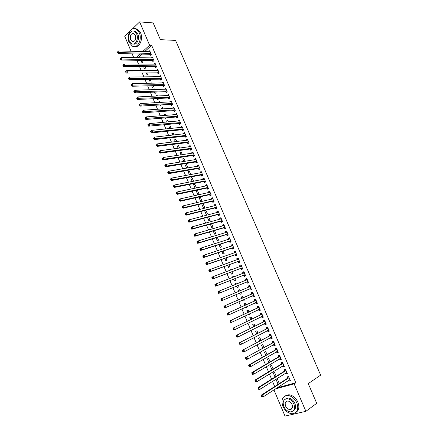 <?xml version="1.0" encoding="UTF-8"?>
<svg xmlns="http://www.w3.org/2000/svg" width="438" height="438" viewBox="0 0 438 438"><rect width="100%" height="100%" fill="white"/><g stroke="black" fill="none" stroke-linecap="round" stroke-linejoin="round"><path stroke-width="0.66" d="M291.248 409.223L290.635 408.988M136.87 60.269L138.479 64.079M139.558 66.631L141.184 70.48M142.251 73.015L143.894 76.902M144.956 79.409L146.615 83.34M147.666 85.832L149.342 89.801M150.387 92.27L152.079 96.278M153.114 98.725L154.822 102.777M155.851 105.202L157.576 109.292M158.594 111.695L160.335 115.829M161.343 118.211L163.106 122.383M164.102 124.748L165.887 128.958M166.873 131.301L168.668 135.556M169.648 137.871L171.466 142.169M172.435 144.463L174.269 148.805M175.227 151.077L177.078 155.457M178.031 157.713L179.898 162.131M180.839 164.365L182.728 168.827M183.659 171.034L185.564 175.545M186.484 177.729L188.406 182.279M189.32 184.442L191.264 189.035M192.167 191.176L194.127 195.813M195.019 197.927L196.996 202.613M197.877 204.705L199.876 209.43M200.752 211.499L202.767 216.268M203.632 218.316L205.663 223.128M206.517 225.154L208.57 230.01M209.413 232.009L211.488 236.914M212.321 238.885L214.412 243.84M215.233 245.789L217.347 250.782M218.157 252.71L220.287 257.752M221.091 259.652L223.238 264.738M224.032 266.616L226.2 271.746M226.983 273.597L229.173 278.782M229.939 280.605L232.151 285.833M232.912 287.635L235.14 292.907M235.89 294.686L238.13 299.986M238.885 301.787L241.124 307.076M241.896 308.91L244.125 314.183M244.919 316.061L247.136 321.317M247.946 323.228L250.164 328.473M250.985 330.422L253.191 335.65M254.029 337.638L256.235 342.85M257.09 344.876L259.285 350.071M260.156 352.136L262.346 357.32M263.233 359.417L265.417 364.586M266.32 366.726L268.494 371.878M269.414 374.052L271.587 379.193M272.524 381.41L274.686 386.53M133.765 57.663L132.167 53.879M131.071 51.279L124.753 36.316L129.714 31.514M132.375 28.941L139.645 21.9L153.191 22.918L160.39 39.666L175.583 40.405L320.643 375.142L308.253 383.611L316.723 403.305L305.877 411.331L285.007 416.1L273.942 389.886M143.615 66.647L144.562 68.886L145.591 67.983L145.027 66.653M152.457 60.57L152.884 61.572L153.941 60.647L152.353 56.924L151.351 57.98M148.991 79.344L149.763 81.167L150.803 80.28L150.398 79.322M148.942 76.842L149.342 76.836M157.751 72.998L158.178 74.011L159.246 73.102L157.653 69.357L156.662 70.452M154.4 92.117L154.992 93.518L156.043 92.653L155.797 92.068M153.596 89.659L154.466 88.936L154.756 89.62M163.073 85.503L163.505 86.516L164.589 85.629L162.985 81.862L162.005 82.99M159.837 104.967L160.248 105.936L161.228 104.885M158.819 102.558L158.671 102.202L159.728 101.353L160.209 102.481M168.433 98.074L168.865 99.097L169.96 98.227L168.345 94.438L167.256 95.314L167.376 95.604M165.312 117.893L165.537 118.43L166.352 117.806M164.31 115.522L163.949 114.674L165.022 113.842L165.69 115.418M173.82 110.721L174.253 111.75L175.364 110.896L173.738 107.091L172.632 107.945L172.786 108.296M169.829 128.569L169.26 127.217L170.344 126.407L171.203 128.433M179.235 123.439L179.679 124.474L180.795 123.647L179.164 119.815L178.047 120.647L178.222 121.058M175.386 141.688L174.598 139.832L175.698 139.038L176.749 141.523M184.688 136.234L185.132 137.275L186.265 136.464L184.617 132.61L183.489 133.426L183.686 133.891M180.976 154.888L179.969 152.517L181.08 151.745L182.328 154.691M190.169 149.106L190.612 150.152L191.762 149.363L190.108 145.487L188.964 146.281L189.189 146.807M186.599 168.17L185.373 165.279L186.495 164.529L187.94 167.94M195.682 162.049L196.131 163.1L197.292 162.334L195.627 158.436L194.472 159.208L194.724 159.793M193.547 181.277L191.943 177.385L190.804 178.113L192.255 181.529M201.228 175.069L201.683 176.125L202.854 175.386L201.184 171.461L200.013 172.211L200.286 172.857M197.916 194.91L199.071 194.209L197.418 190.316L196.273 191.023L197.916 194.91M206.807 188.17L207.262 189.232L208.45 188.51L206.769 184.562L205.586 185.29L205.887 186.002M203.09 203.692L201.77 204.004L203.424 207.919L204.59 207.24L203.002 203.489M201.77 204.004L202.411 203.626M212.425 201.343L212.879 202.416L214.078 201.715L212.386 197.746L211.193 198.452L211.516 199.219M207.404 217.319L208.964 220.998L210.141 220.341L208.712 216.974M218.069 214.598L218.529 215.677L219.745 214.998L218.042 211.006L216.826 211.691L217.182 212.523M213.158 230.919L214.532 234.16L215.726 233.525L214.461 230.536M223.747 227.93L224.207 229.014L225.439 228.362L223.725 224.344L222.499 225.006L222.882 225.899M218.951 244.601L220.139 247.399L221.343 246.786L220.243 244.185M229.463 241.343L229.928 242.433L231.171 241.803L229.446 237.763L228.209 238.398L228.614 239.362M224.782 258.365L225.773 260.714L226.999 260.123L226.063 257.922M235.211 254.839L235.677 255.934L236.936 255.327L235.201 251.259L233.947 251.877L234.385 252.901M230.645 272.217L231.445 274.111L232.682 273.542L231.916 271.735M229.868 270.377L229.742 270.082L230.974 269.507L231.138 269.901M240.993 268.412L241.464 269.512L242.734 268.932L240.993 264.842L239.723 265.433L240.188 266.523M236.542 286.151L237.15 287.585L238.398 287.038L237.807 285.636M235.786 284.366L235.436 283.534L236.679 282.981L237.051 283.857M246.808 282.067L247.284 283.178L248.57 282.62L246.818 278.502L245.532 279.072L246.003 280.178M244.141 300.588L242.887 301.141L244.152 300.621L243.742 299.652M242.887 301.141L242.493 300.2M241.738 298.415L241.163 297.063L242.422 296.537L242.986 297.867M254.429 296.351L253.137 296.92L254.44 296.389L252.677 292.245L251.379 292.792L251.85 293.903M253.137 296.92L252.66 295.809M249.901 314.188L248.664 314.774L249.939 314.281L249.731 313.789M248.664 314.774L248.488 314.375M247.705 312.513L246.928 310.673L248.198 310.17L248.948 311.933M260.309 310.148L259.028 310.75L260.347 310.241L258.573 306.074L257.259 306.595L257.736 307.717M259.028 310.75L258.551 309.628L260.161 309.803M253.706 326.699L252.721 324.366L254.013 323.89L254.943 326.08M266.222 324.021L264.957 324.668L266.288 324.18L264.503 319.986L263.172 320.485L263.654 321.612M264.957 324.668L264.503 323.594M259.75 340.972L258.557 338.147L259.86 337.687L260.971 340.321M272.173 337.983L270.919 338.662L272.266 338.202L270.47 333.986L269.124 334.457L269.611 335.59M270.919 338.662L270.487 337.649M265.833 355.333L264.421 352.004L265.74 351.572L267.043 354.643M278.163 352.032L276.92 352.749L278.283 352.311L276.477 348.068L275.113 348.511L275.601 349.655M276.92 352.749L276.509 351.791M271.949 369.787L270.323 365.944L271.659 365.538L273.148 369.059M284.185 366.163L282.953 366.918L284.333 366.507L282.515 362.237L281.141 362.659L281.629 363.808M282.953 366.918L282.57 366.015M279.241 383.436L278.502 384.071M278.053 384.197L276.263 379.97L277.61 379.593L279.296 383.562M290.252 380.381L289.031 381.175L290.427 380.792L288.593 376.499L287.202 376.888L287.695 378.043M289.031 381.175L288.669 380.332M277.101 387.833L295.825 382.768L151.63 45.306L144.639 51.657M141.934 54.115L137.948 57.739M287.213 373.258L285.987 374.036L287.377 373.641L285.549 369.36L284.169 369.765L284.656 370.915M285.987 374.036L285.614 373.16M275.026 377.047L273.29 372.946L274.631 372.557L276.219 376.302M281.169 359.083L279.931 359.822L281.305 359.401L279.488 355.141L278.125 355.574L278.612 356.718M279.931 359.822L279.537 358.892M268.888 362.549L267.366 358.963L268.697 358.547L270.093 361.843M275.163 344.996L273.914 345.697L275.272 345.248L273.465 341.016L272.118 341.476L272.6 342.609M273.914 345.697L273.493 344.706M262.789 348.139L261.486 345.062L262.795 344.618L264.005 347.471M269.195 330.991L267.93 331.654L269.271 331.177L267.481 326.978L266.145 327.46L266.627 328.588M267.93 331.654L267.487 330.613M256.723 333.822L255.633 331.248L256.931 330.778L257.955 333.187M263.26 317.074L261.99 317.698L263.315 317.2L261.53 313.022L260.21 313.526L260.692 314.654M261.99 317.698L261.519 316.603M252.797 321.021L251.56 321.623L252.742 320.89M250.7 319.592L249.819 317.512L251.1 317.019L251.938 318.995M257.363 303.238L256.077 303.824L257.391 303.304L255.617 299.149L254.314 299.68L254.79 300.802M256.077 303.824L255.6 302.707M247.016 307.377L245.773 307.947L247.043 307.438L246.731 306.709M245.773 307.947L245.488 307.273M244.716 305.456L244.043 303.857L245.307 303.342L245.964 304.892M251.5 289.491L250.207 290.038L251.5 289.491L249.742 285.362L248.45 285.921L248.926 287.032M250.207 290.038L249.731 288.927M241.272 293.816L240.013 294.352L241.272 293.821L240.763 292.617M240.013 294.352L239.509 293.153M238.759 291.39L238.294 290.29L239.548 289.748L240.019 290.859M243.895 275.228L244.366 276.334L245.647 275.765L243.9 271.659L242.625 272.239L243.095 273.345M233.591 279.17L234.292 280.835L235.534 280.282L234.856 278.678M232.824 277.363L232.583 276.8L233.821 276.236L234.089 276.865M238.097 261.612L238.568 262.712L239.832 262.116L238.091 258.042L236.832 258.644L237.281 259.701M227.705 265.28L228.603 267.404L229.835 266.824L228.986 264.815M226.917 263.419L228.198 262.959M232.332 248.083L232.797 249.173L234.051 248.554L232.321 244.503L231.072 245.127L231.494 246.118M221.863 251.472L222.953 254.045L224.168 253.443L223.15 251.045M226.599 234.626L227.065 235.715L228.302 235.069L226.583 231.04L225.351 231.691L225.745 232.622M216.054 237.746L217.33 240.769L218.535 240.144L217.347 237.352M220.905 221.256L221.365 222.334L222.586 221.672L220.878 217.664L219.662 218.338L220.029 219.203M210.278 224.108L211.746 227.568L212.928 226.922L211.581 223.747M215.239 207.962L215.699 209.036L216.909 208.346L215.211 204.365L214.007 205.061L214.346 205.86M204.535 210.547L206.189 214.45L207.36 213.782L205.855 210.218M209.61 194.746L210.065 195.813L211.258 195.102L209.572 191.143L208.384 191.86L208.696 192.6M200.664 201.403L201.825 200.714L200.171 196.81L199.016 197.505L200.664 201.403M204.015 181.611L204.469 182.668L205.646 181.94L203.971 178.003L202.794 178.742L203.084 179.421M195.682 188.121L196.323 187.721L194.675 183.84L193.536 184.557L195.096 188.241M198.452 168.548L198.901 169.605L200.067 168.849L198.403 164.94L197.237 165.701L197.5 166.314M189.419 174.839L188.083 171.685L189.216 170.946L190.76 174.598M192.923 155.567L193.366 156.618L194.521 155.84L192.862 151.953L191.713 152.736L191.954 153.289M183.779 161.518L182.668 158.89L183.785 158.129L185.132 161.31M187.426 142.662L187.869 143.702L189.008 142.903L187.36 139.038L186.221 139.842L186.435 140.341M178.178 148.279L177.28 146.166L178.386 145.383L179.536 148.099M181.956 129.829L182.4 130.863L183.527 130.048L181.885 126.204L180.763 127.025L180.949 127.463M172.605 135.118L171.926 133.513L173.015 132.714L173.968 134.97M176.525 117.072L176.963 118.101L178.074 117.264L176.448 113.442L175.337 114.285L175.496 114.663M168.061 124.381L168.192 124.704L168.701 124.321M167.064 122.038L166.599 120.937L167.677 120.116L168.438 121.917M171.121 104.386L171.554 105.41L172.66 104.551L171.039 100.756L169.939 101.621L170.075 101.939M162.569 111.422L162.892 112.172L163.954 111.323M161.562 109.029L161.304 108.432L162.372 107.589L162.941 108.942M165.75 91.777L166.183 92.796L167.272 91.92L165.663 88.142L164.688 89.292M157.116 98.534L157.62 99.716L158.676 98.862L158.507 98.468M156.087 96.103L157.094 95.134L157.477 96.042M160.407 79.24L160.839 80.253L161.912 79.355L160.313 75.599L159.328 76.71M151.69 85.722L152.375 87.332L153.42 86.461L153.092 85.684M151.274 83.236L151.849 82.749L152.046 83.22M155.096 66.779L155.528 67.781L156.59 66.861L154.997 63.132L154.001 64.205M146.303 72.987L147.163 75.018L148.192 74.126L147.71 72.976M149.818 54.383L150.245 55.385L151.296 54.443L149.714 50.731L148.706 51.772M140.943 60.329L141.978 62.771L142.996 61.857L142.355 60.345M139.645 21.9L149.604 45.229L142.618 51.602M139.914 54.066L135.928 57.701M151.63 45.306L149.604 45.229M295.825 382.768L294.155 383.88L305.877 411.331M275.409 388.933L294.155 383.88M249.748 285.379L248.45 285.921M239.553 289.764L238.294 290.29M246.835 278.546L245.532 279.072M236.701 283.025L235.436 283.534M243.933 271.735L242.625 272.239M233.854 276.307L232.583 276.8M241.037 264.946L239.723 265.433M231.012 269.605L229.742 270.082M238.152 258.174L236.832 258.644M228.187 262.926L226.906 263.386M235.272 251.423L233.947 251.877M232.403 244.694L231.072 245.127M229.539 237.982L228.209 238.398M226.687 231.291L225.351 231.691M223.845 224.623L222.499 225.006M221.009 217.971L219.662 218.338M218.184 211.34L216.826 211.691M215.365 204.727L214.007 205.061M212.556 198.135L211.193 198.452M209.753 191.565L208.384 191.86M200.341 197.204L199.016 197.505M206.955 185.011L205.586 185.29M197.598 190.738L196.273 191.023M204.174 178.474L202.794 178.742M194.866 184.288L193.536 184.557M201.392 171.959L200.013 172.211M192.145 177.861L190.804 178.113M198.628 165.465L197.237 165.701M189.43 171.45L188.083 171.685M195.863 158.989L194.472 159.208M186.719 165.055L185.373 165.279M193.109 152.534L191.713 152.736M184.02 158.682L182.668 158.89M190.366 146.095L188.964 146.281M181.327 152.325L179.969 152.517M187.628 139.673L186.221 139.842M178.638 145.985L177.28 146.166M184.902 133.272L183.489 133.426M175.961 139.667L174.598 139.832M182.181 126.889L180.763 127.025M173.295 133.366L171.926 133.513M179.465 120.527L178.047 120.647M170.628 127.086L169.26 127.217M176.76 114.181L175.337 114.285M167.978 120.817L166.599 120.937M174.061 107.852L172.632 107.945M165.329 114.57L163.949 114.674M171.373 101.539L169.939 101.621M162.69 108.339L161.304 108.432M168.69 95.249L167.256 95.314M160.056 102.131L158.671 102.202M166.018 88.98L164.579 89.023M157.434 95.933L156.043 95.993M163.352 82.722L161.907 82.755M160.691 76.486L159.24 76.502M158.041 70.266L156.585 70.272M155.397 64.068L153.941 64.058M152.763 57.882L151.296 57.854M150.13 51.717L148.668 51.679M289.124 380.036L290.104 380.047M288.91 377.89L287.514 378.279L261.283 395.142L262.701 394.764L289.085 377.655M261.908 395.837L262.701 394.764L263.495 396.658L262.077 397.036L261.656 396.746L262.225 396.598L261.908 395.837L261.338 395.99L261.656 396.746M289.929 379.631L263.495 396.658L262.225 396.598M287.514 378.279L288.511 376.521M261.283 395.142L261.338 395.99M286.025 372.902L287.071 372.924M285.861 370.74L284.476 371.145L258.124 387.592L259.531 387.203L286.041 370.51M258.738 388.265L259.531 387.203L260.325 389.092L258.913 389.475L258.491 389.179L259.05 389.021L258.738 388.265L258.174 388.424L258.491 389.179M286.885 372.481L260.325 389.092L259.05 389.021M284.476 371.145L285.488 369.393M258.124 387.592L258.174 388.424M282.937 365.79L284.043 365.823M282.828 363.617L281.448 364.033L254.971 380.069L256.372 379.658L283.008 363.392M255.573 380.721L256.372 379.658L257.161 381.542L255.759 381.947L255.332 381.635L255.891 381.471L255.573 380.721L255.015 380.879L255.332 381.635M283.846 365.358L257.161 381.542L255.891 381.471M281.448 364.033L282.466 362.303M254.971 380.069L255.015 380.879M296.849 402.894C294.703 398.46 291.692 395.979 287.81 395.448C282.466 396.045 280.813 399.659 282.849 406.294C285.018 410.811 288.095 413.308 292.086 413.784C297.293 413.105 298.88 409.475 296.849 402.894M295.962 412.399C298.979 410.335 299.625 406.924 297.895 402.155C295.749 397.731 292.737 395.257 288.861 394.731L284.935 395.99M285.412 399.018L288.33 398.011C291.133 398.388 293.312 400.173 294.856 403.376C296.126 406.902 295.617 409.388 293.334 410.828M293.893 404.055C292.343 400.847 290.164 399.056 287.355 398.679C283.523 399.111 282.34 401.717 283.808 406.502C285.368 409.754 287.58 411.556 290.443 411.906C294.205 411.424 295.354 408.807 293.893 404.055M285.581 406.07C286.583 408.161 288.007 409.322 289.846 409.552C292.277 409.245 293.022 407.564 292.08 404.498C291.078 402.423 289.671 401.268 287.854 401.027C285.395 401.312 284.634 402.993 285.581 406.07M291.062 408.687L291.746 408.829M139.284 32.74L136.108 29.007C130.962 26.023 126.013 35.724 129.139 42.371L132.407 46.171C137.428 49.051 142.438 39.475 139.284 32.74M134.756 46.581C139.541 47.868 143.401 38.9 140.56 32.812L137.39 29.089L135.068 28.629M133.738 31.103L135.545 31.416L137.839 34.109C139.919 38.571 137.017 45.13 133.524 44.008M136.661 34.044L134.362 31.344C130.672 29.204 127.102 36.19 129.358 40.991L131.701 43.729C135.331 45.815 138.928 38.894 136.661 34.044M130.644 39.77L132.15 41.528C135.118 41.687 136.185 39.606 135.347 35.292L133.864 33.545C130.874 33.387 129.801 35.456 130.644 39.77M279.86 358.7L281.026 358.749M279.8 356.516L278.431 356.943L251.834 372.563L253.224 372.147L279.981 356.291M252.425 373.198L253.224 372.147L254.007 374.019L252.616 374.441L252.184 374.118L252.737 373.948L252.425 373.198L251.866 373.362L252.184 374.118M280.813 358.251L254.007 374.019L252.737 373.948M278.431 356.943L279.455 355.234M251.834 372.563L251.866 373.362M276.789 351.632L278.021 351.692M276.778 349.431L275.42 349.874L248.702 365.089L250.082 364.651L276.964 349.212M249.282 365.697L250.082 364.651L250.864 366.524L249.485 366.956L249.041 366.622L249.6 366.447L249.282 365.697L248.729 365.872L249.041 366.622M277.796 351.166L250.864 366.524L249.6 366.447M275.42 349.874L276.449 348.194M248.702 365.089L248.729 365.872M273.723 344.58L275.02 344.657M273.772 342.374L245.581 357.638L273.953 342.155M246.151 358.224L246.955 357.189L247.733 359.05L246.359 359.494L245.915 359.149L246.468 358.968L246.151 358.224L245.603 358.404L245.915 359.149M274.785 344.104L247.733 359.05L246.468 358.968M272.414 342.828L273.46 341.169M245.581 357.638L245.603 358.404M270.673 337.55L272.031 337.643M270.772 335.333L242.471 350.208L270.952 335.125M243.035 350.772L243.835 349.743L244.612 351.605L243.249 352.059L242.8 351.703L243.347 351.517L243.035 350.772L242.488 350.958L242.8 351.703M271.784 337.063L244.612 351.605L243.347 351.517M269.425 335.804L270.47 334.167M242.471 350.208L242.488 350.958M267.629 330.537L269.047 330.652M267.777 328.319L239.367 342.801L267.963 328.111M239.925 343.348L240.725 342.324L241.502 344.175L240.144 344.651L239.69 344.279L240.232 344.087L239.925 343.348L239.378 343.54L239.69 344.279M268.79 330.044L241.502 344.175L240.232 344.087M266.441 328.796L267.498 327.186M239.367 342.801L239.378 343.54M264.59 323.551L266.08 323.682M264.798 321.322L236.279 335.42L264.985 321.12M236.821 335.946L237.626 334.928L238.398 336.778L237.051 337.265L236.591 336.882L237.133 336.685L236.821 335.946L236.285 336.143L236.591 336.882M265.806 323.047L238.398 336.778L237.133 336.685M263.468 321.815L264.53 320.227M236.279 335.42L236.285 336.143M261.568 316.581L263.112 316.734M261.825 314.347L233.197 328.062L262.012 314.15M233.733 328.566L234.538 327.558L235.305 329.398L233.963 329.902L233.503 329.507L234.04 329.305L233.733 328.566L233.197 328.768L233.503 329.507M262.833 316.072L235.305 329.398L234.04 329.305M260.5 314.851L261.574 313.29M233.197 328.062L233.197 328.768M258.858 307.394L230.125 320.731L259.05 307.197M230.651 321.213L231.456 320.211L232.228 322.045L230.892 322.56L230.426 322.154L230.957 321.946L230.651 321.213L230.12 321.421L230.426 322.154M259.865 309.118L232.228 322.045L230.957 321.946M257.544 307.914L258.623 306.376M230.125 320.731L230.12 321.421M255.54 302.696L257.216 302.899M255.907 300.463L227.065 313.416L256.099 300.271M227.579 313.882L228.39 312.885L229.151 314.714L227.831 315.245L227.36 314.823L227.886 314.615L227.579 313.882L227.054 314.095L227.36 314.823M256.909 302.182L229.151 314.714L227.886 314.615M254.598 300.994L255.683 299.477M227.065 313.416L227.054 314.095M253.963 295.267L252.578 295.792L254.281 296.011M252.961 293.553L224.015 306.129L253.153 293.361M224.519 306.573L225.329 305.582L226.09 307.405L224.776 307.952L224.3 307.52L224.825 307.306L224.519 306.573L223.993 306.792L224.3 307.52M253.881 295.256L226.09 307.405L224.825 307.306M251.658 294.095L252.753 292.6M224.015 306.129L223.993 306.792M251.023 288.379L249.649 288.916L251.352 289.146M248.8 287.175L249.895 285.718M220.949 299.515L221.25 300.238L221.776 300.019L221.469 299.291L220.949 299.515L220.971 298.864L250.218 286.479M221.469 299.291L222.28 298.305L223.041 300.123L221.732 300.682L249.649 288.916M250.941 288.363L223.041 300.123L221.776 300.019M221.25 300.238L221.732 300.682M248.373 282.329L246.539 282.072L218.693 293.433L219.996 292.863L219.235 291.051L247.289 279.614M245.942 280.26L246.977 278.886M248.094 281.508L219.996 292.863L218.732 292.754L218.431 292.031L217.91 292.255L218.212 292.984L218.732 292.754M217.91 292.255L217.938 291.626L219.235 291.051L218.431 292.031M218.212 292.984L218.693 293.433M245.466 275.502L243.627 275.234L215.671 286.211L216.963 285.625L216.208 283.819L244.371 272.764M243.068 273.378L244.076 272.069M245.176 274.653L216.963 285.625L215.699 285.516L215.397 284.793L214.883 285.023L215.184 285.746L215.699 285.516M214.883 285.023L214.916 284.41L216.208 283.819L215.397 284.793M215.184 285.746L215.671 286.211M242.564 268.702L240.719 268.412L212.654 279.006L213.941 278.409L213.186 276.613L241.464 265.943M240.205 266.518L241.179 265.28M242.263 267.826L213.941 278.409L212.676 278.294L212.375 277.577L211.861 277.812L212.162 278.535L212.676 278.294M211.861 277.812L211.904 277.21L213.186 276.613L212.375 277.577M212.162 278.535L212.654 279.006M239.674 261.919L237.823 261.612L209.649 271.828L210.924 271.221L210.174 269.425L238.562 259.137M237.347 259.679L238.288 258.502M239.362 261.015L210.924 271.221L209.665 271.1L209.364 270.383L208.855 270.629L209.156 271.346L209.665 271.1M208.855 270.629L208.899 270.038L210.174 269.425L209.364 270.383M209.156 271.346L209.649 271.828M236.788 255.157L234.938 254.828L206.654 264.672L207.924 264.054L207.174 262.263L235.671 252.354M234.5 252.863L235.414 251.751M236.465 254.226L207.924 264.054L206.659 263.928L206.358 263.216L205.855 263.462L206.156 264.18L206.659 263.928M205.855 263.462L205.904 262.888L207.174 262.263L206.358 263.216M206.156 264.18L206.654 264.672M231.664 246.063L232.54 245.017M202.865 256.323L203.161 257.035L203.665 256.783L203.369 256.066L202.865 256.323L202.92 255.765L204.179 255.124L232.786 245.592M203.369 256.066L204.179 255.124L204.929 256.903L203.665 257.544L232.058 248.072L233.914 248.412M233.58 247.459L204.929 256.903L203.665 256.783M203.161 257.035L203.665 257.544M231.05 241.688L229.189 241.333L200.686 250.432L201.94 249.78L201.195 248.007L229.912 238.852M228.833 239.29L229.682 238.305M230.706 240.714L201.94 249.78L200.681 249.655L200.385 248.943L199.881 249.206L200.182 249.912L200.681 249.655M199.881 249.206L199.947 248.658L201.195 248.007L200.385 248.943M200.182 249.912L200.686 250.432M228.193 234.987L226.326 234.615L197.719 243.342L198.967 242.679L198.222 240.911L227.048 232.129M226.013 232.54L226.824 231.614M227.837 233.985L198.967 242.679L197.708 242.548L197.412 241.842L196.914 242.105L197.209 242.816L197.708 242.548M196.914 242.105L196.98 241.573L198.222 240.911L197.412 241.842M197.209 242.816L197.719 243.342M225.346 228.308L223.473 227.913L194.762 236.279L196 235.6L195.26 233.837L224.19 225.428M223.199 225.811L223.982 224.94M224.979 227.278L196 235.6L194.74 235.469L194.445 234.763L193.952 235.031L194.248 235.737L194.74 235.469M193.952 235.031L194.023 234.516L195.26 233.837L194.445 234.763M194.248 235.737L194.762 236.279M220.396 219.099L221.146 218.288M190.995 227.979L191.291 228.685L191.784 228.412L191.488 227.705L190.995 227.979L191.077 227.475L192.304 226.785L221.338 218.743M191.488 227.705L192.304 226.785L193.043 228.548L191.811 229.233L220.626 221.234L222.504 221.644M222.126 220.588L193.043 228.548L191.784 228.412M191.291 228.685L191.811 229.233M219.673 215.003L217.79 214.576L188.871 222.214L190.092 221.513L189.358 219.756L218.502 212.08M217.604 212.414L218.316 211.653M219.285 213.919L190.092 221.513L188.838 221.371L188.543 220.67L188.055 220.949L188.345 221.65L188.838 221.371M188.055 220.949L188.137 220.462L189.358 219.756L188.543 220.67M188.345 221.65L188.871 222.214M214.817 205.745L215.496 205.039M185.121 213.941L185.411 214.642L185.898 214.357L185.608 213.656L185.121 213.941L185.208 213.465L186.424 212.753L215.666 205.438M185.608 213.656L186.424 212.753L187.157 214.5L185.942 215.211L214.959 207.935L216.848 208.379M216.449 207.273L187.157 214.5L185.898 214.357M185.411 214.642L185.942 215.211M212.041 199.098L212.687 198.447M182.197 206.955L182.487 207.656L182.969 207.366L182.679 206.665L182.197 206.955L182.29 206.495L183.495 205.767L212.846 198.814M182.679 206.665L183.495 205.767L184.223 207.508L183.018 208.236L212.14 201.316L213.996 201.765M213.624 200.642L184.223 207.508L182.969 207.366M182.487 207.656L183.018 208.236M209.276 192.474L209.884 191.871M179.279 199.991L179.569 200.686L180.051 200.39L179.761 199.695L179.279 199.991L179.377 199.542L180.576 198.803L210.026 192.211M179.761 199.695L180.576 198.803L181.305 200.538L180.106 201.277L209.331 194.713L211.149 195.167M210.804 194.034L181.305 200.538L180.051 200.39M179.569 200.686L180.106 201.277M206.517 185.871L207.086 185.318M176.372 193.049L176.662 193.744L177.138 193.443L176.848 192.747L176.372 193.049L176.476 192.616L177.669 191.86L207.223 185.63M176.848 192.747L177.669 191.86L178.392 193.596L177.204 194.346L206.528 188.132L208.313 188.592M207.995 187.448L178.392 193.596L177.138 193.443M176.662 193.744L177.204 194.346M203.769 179.284L204.3 178.781M173.475 186.128L173.766 186.818L174.236 186.511L173.946 185.821L173.475 186.128L173.585 185.707L174.767 184.94L204.426 179.065M173.946 185.821L174.767 184.94L175.49 186.67L174.308 187.431L203.736 181.573L205.488 182.038M205.198 180.878L175.49 186.67L174.236 186.511M173.766 186.818L174.308 187.431M201.026 172.72L201.524 172.26M170.585 179.23L170.875 179.919L171.346 179.607L171.055 178.918L170.585 179.23L170.7 178.819L171.877 178.042L201.633 172.517M171.055 178.918L171.877 178.042L172.599 179.766L171.422 180.538L200.949 175.03L202.674 175.501M202.405 174.324L172.599 179.766L171.346 179.607M170.875 179.919L171.422 180.538M198.294 166.183L198.753 165.767M167.705 172.353L167.995 173.037L168.46 172.72L168.176 172.035L167.705 172.353L167.825 171.953L168.991 171.165L198.852 165.991M168.176 172.035L168.991 171.165L169.714 172.884L168.542 173.667L198.168 168.51L199.865 168.98M199.619 167.792L169.714 172.884L168.46 172.72M167.995 173.037L168.542 173.667M195.572 159.656L195.989 159.284M164.836 165.493L165.121 166.177L165.586 165.86L165.301 165.175L164.836 165.493L164.962 165.11L166.122 164.31L196.076 159.487M165.301 165.175L166.122 164.31L166.84 166.024L165.674 166.818L195.397 162.005L197.067 162.482M196.843 161.283L166.84 166.024L165.586 165.86M165.121 166.177L165.674 166.818M192.857 153.158L193.235 152.824M161.972 158.66L162.257 159.339L162.722 159.016L162.432 158.332L161.972 158.66L163.259 157.477L193.311 152.999M162.432 158.332L163.259 157.477L163.971 159.18L162.816 159.99L192.638 155.517L194.28 156.005M194.072 154.789L163.971 159.18L162.722 159.016M162.257 159.339L162.816 159.99M190.147 146.675L190.492 146.385M159.12 151.844L159.405 152.523L159.865 152.194L159.58 151.515L159.12 151.844L160.401 150.661L190.552 146.533M159.58 151.515L160.401 150.661L161.113 152.364L159.969 153.185L189.884 149.057L191.499 149.539M191.313 148.318L161.113 152.364L159.865 152.194M159.405 152.523L159.969 153.185M187.448 140.215L187.754 139.963M156.273 145.049L156.558 145.728L157.018 145.394L156.733 144.715L156.273 145.049L157.554 143.872L187.803 140.083M156.733 144.715L157.554 143.872L158.266 145.564L157.127 146.401L187.136 142.607L188.734 143.1M188.564 141.863L158.266 145.564L157.018 145.394M156.558 145.728L157.127 146.401M153.442 138.277L153.722 138.956L154.176 138.616L153.891 137.937L153.442 138.277L154.718 137.099L185.06 133.65M153.891 137.937L154.718 137.099L155.424 138.791L154.291 139.634L184.398 136.18L185.969 136.672M185.821 135.424L155.424 138.791L154.176 138.616M153.722 138.956L154.291 139.634M150.612 131.526L150.896 132.199L151.345 131.854L151.061 131.181L150.612 131.526L151.887 130.349L182.328 127.239M151.061 131.181L151.887 130.349L152.594 132.035L151.466 132.889L181.671 129.768L183.221 130.267M183.084 129.007L152.594 132.035L151.345 131.854M150.896 132.199L151.466 132.889M147.792 124.792L148.077 125.465L148.526 125.12L148.241 124.447L147.792 124.792L149.068 123.62L179.602 120.844M148.241 124.447L149.068 123.62L149.774 125.295L148.652 126.166L178.95 123.379L180.478 123.883M180.357 122.613L148.526 125.12M148.077 125.465L148.652 126.166M144.983 118.085L145.268 118.753L145.712 118.402L145.427 117.729L144.983 118.085L146.254 116.908L176.886 114.471M145.427 117.729L146.254 116.908L146.96 118.583L145.843 119.464L176.235 117.006L177.74 117.515M177.636 116.229L145.712 118.402M145.268 118.753L145.843 119.464M142.186 111.394L142.465 112.062L142.903 111.706L142.624 111.033L142.186 111.394L143.45 110.217L174.176 108.115M142.624 111.033L143.45 110.217L144.151 111.887L143.045 112.78L173.53 110.655L175.014 111.164M174.926 109.872L142.903 111.706M142.465 112.062L143.045 112.78M139.393 104.726L139.673 105.388L140.111 105.027L139.832 104.359L139.393 104.726L140.658 103.549L171.477 101.78M139.832 104.359L140.658 103.549L141.354 105.219L140.259 106.116L170.831 104.321L172.298 104.83M172.222 103.527L140.111 105.027M139.673 105.388L140.259 106.116M136.607 98.074L136.886 98.736L137.324 98.369L137.045 97.707L136.607 98.074L137.871 96.902L168.778 95.462M137.045 97.707L137.871 96.902L138.567 98.561L137.477 99.475L168.137 98.002L169.594 98.517M169.522 97.203L137.324 98.369M136.886 98.736L137.477 99.475M133.831 91.443L134.11 92.106L134.543 91.734L134.263 91.071L133.831 91.443L135.096 90.277L166.095 89.16M134.263 91.071L135.096 90.277L135.785 91.931L134.701 92.856L165.454 91.706L166.889 92.221M166.834 90.896L134.543 91.734M134.11 92.106L134.701 92.856M131.066 84.835L131.34 85.498L131.772 85.12L131.493 84.463L131.066 84.835L132.325 83.669L163.418 82.875M131.493 84.463L132.325 83.669L133.015 85.317L131.937 86.253L162.783 85.426L164.201 85.947M164.157 84.611L131.772 85.12M131.34 85.498L131.937 86.253M128.307 78.249L128.58 78.906L129.007 78.528L128.734 77.865L128.307 78.249L129.566 77.077L160.746 76.612M128.734 77.865L129.566 77.077L130.25 78.725L129.183 79.672L160.116 79.163L161.518 79.689M161.48 78.342L129.007 78.528M128.58 78.906L129.183 79.672M125.558 71.679L125.832 72.336L126.253 71.952L125.98 71.295L125.558 71.679L126.812 70.513L158.08 70.365M125.98 71.295L126.812 70.513L127.496 72.15L126.434 73.108L157.456 72.922L158.841 73.447M158.819 72.089L126.253 71.952M125.832 72.336L126.434 73.108M122.815 65.131L123.089 65.782L123.511 65.393L123.237 64.742L122.815 65.131L124.069 63.964L155.424 64.134M123.237 64.742L124.069 63.964L124.753 65.596L123.697 66.565L154.806 66.691L156.174 67.222M156.158 65.853L123.511 65.393M123.089 65.782L123.697 66.565M153.508 59.639L122.016 59.064L121.331 57.433L152.78 57.925M153.514 61.019L152.161 60.488L120.965 60.044L122.016 59.064L120.773 58.862L120.499 58.205L120.078 58.599L120.351 59.25L120.773 58.862M120.351 59.25L120.965 60.044M121.331 57.433L120.499 58.205M150.869 53.441L119.284 52.555L118.605 50.928L150.141 51.733M150.864 54.832L149.522 54.296L118.244 53.54L119.284 52.555L118.046 52.341L117.773 51.695L117.357 52.089L117.625 52.741L118.046 52.341M117.625 52.741L118.244 53.54M118.605 50.928L117.773 51.695M289.042 377.737L287.651 378.125M285.998 370.592L284.612 370.997M282.964 363.469L281.585 363.885M279.937 356.368L278.568 356.8M276.915 349.289L275.557 349.732M274.703 344.098L274.423 344.191M273.909 342.231L272.556 342.686M271.702 337.057L271.379 337.167M270.908 335.196L269.562 335.667M268.708 330.038L268.335 330.17M267.919 328.182L266.583 328.664M265.724 323.036L265.28 323.2M264.935 321.191L263.61 321.684M262.751 316.061L262.198 316.269M261.968 314.221L260.643 314.725L261.962 314.227M259.783 309.108L259.05 309.392M259 307.268L257.686 307.788L259 307.273M256.827 302.171L255.715 302.62M256.049 300.342L254.741 300.868M253.104 293.433L251.806 293.975M250.755 288.385L249.463 288.938M250.169 286.545L248.877 287.098M248.012 281.492L246.725 282.056M247.826 281.508L246.539 282.072M247.24 279.679L245.953 280.243M245.094 274.642L243.813 275.217M244.908 274.659L243.627 275.234M244.322 272.83L243.413 273.246M242.181 267.81L240.911 268.395M241.995 267.826L240.719 268.412M241.415 266.008L240.78 266.299M239.279 260.999L238.015 261.601M239.088 261.015L237.823 261.612M238.513 259.203L238.031 259.433M236.383 254.21L235.124 254.823M236.191 254.221L234.938 254.828M235.622 252.419L235.228 252.611M233.498 247.443L232.249 248.061M233.306 247.448L232.058 248.072M232.737 245.658L232.408 245.817M230.623 240.692L229.381 241.327M230.432 240.697L229.189 241.333M229.862 238.913L229.583 239.055M227.755 233.963L226.517 234.609M227.563 233.969L226.326 234.615M224.891 227.256L223.665 227.913M224.699 227.256L223.473 227.913M222.039 220.566L220.818 221.234M221.847 220.566L220.626 221.234M219.197 213.897L217.982 214.576M219.005 213.897L217.79 214.576M216.361 207.251L215.157 207.941M216.169 207.245L214.959 207.935M213.536 200.62L212.337 201.321M213.344 200.615L212.14 201.316M210.722 194.012L209.528 194.724M210.525 194.001L209.331 194.713M207.913 187.42L206.725 188.143M207.716 187.409L206.528 188.132M205.11 180.85L203.933 181.584M204.913 180.839L203.736 181.573M202.318 174.302L201.146 175.047M202.121 174.286L200.949 175.03M199.531 167.77L198.365 168.526M199.334 167.754L198.168 168.51M196.755 161.255L195.594 162.022M196.558 161.239L195.397 162.005M193.99 154.762L192.835 155.539M193.788 154.74L192.638 155.517M191.225 148.29L190.081 149.079M191.028 148.268L189.884 149.057M188.477 141.835L187.338 142.629M188.274 141.808L187.136 142.607M185.734 135.397L184.601 136.207M185.531 135.369L184.398 136.18M182.996 128.98L181.869 129.796M182.794 128.953L181.671 129.768M180.27 122.58L179.147 123.412M180.067 122.552L178.95 123.379M177.549 116.201L176.437 117.039M177.346 116.169L176.235 117.006M174.839 109.839L173.733 110.688M174.636 109.807L173.53 110.655M172.134 103.494L171.034 104.353M171.931 103.461L170.831 104.321M169.435 97.17L168.34 98.041M169.232 97.132L168.137 98.002M166.747 90.863L165.663 91.745M166.544 90.825L165.454 91.706M164.064 84.572L162.985 85.465M163.861 84.534L162.783 85.426M161.392 78.303L160.319 79.207M161.189 78.26L160.116 79.163M158.726 72.051L157.658 72.965M158.523 72.007L157.456 72.922M156.07 65.82L155.008 66.74M155.862 65.771L154.806 66.691M153.42 59.601L152.364 60.532M153.212 59.557L152.161 60.488M150.776 53.403L149.73 54.345M150.573 53.354L149.522 54.296M288.998 377.802L287.607 378.197M285.959 370.652L284.574 371.057M282.926 363.524L281.552 363.94M287.81 395.448L288.861 394.731M288.33 398.011L287.355 398.679M292.365 407.756L289.846 409.552M136.108 29.007L137.39 29.089M135.545 31.416L134.362 31.344M133.732 41.599L132.15 41.528M279.904 356.417L278.535 356.844M276.893 349.332L275.529 349.77M273.887 342.27L272.535 342.719M270.892 335.223L269.545 335.694M267.903 328.204L266.567 328.686M264.93 321.207L263.599 321.7"/></g></svg>
